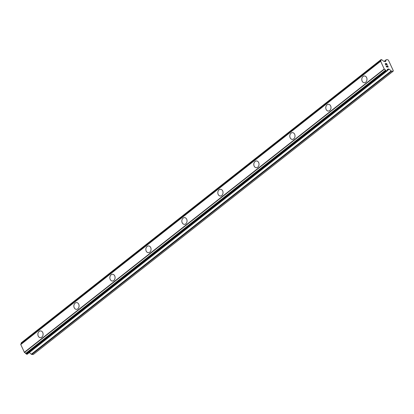 <?xml version="1.0" encoding="UTF-8"?>
<svg xmlns="http://www.w3.org/2000/svg" width="414" height="414" viewBox="0 0 414 414"><rect width="100%" height="100%" fill="white"/><g stroke="black" fill="none" stroke-linecap="round" stroke-linejoin="round"><path stroke-width="0.62" d="M40.365 337.669A3.369 2.613 92.1 0 1 37.948 335.174A3.369 2.613 92.1 0 1 39.154 331.433A3.369 2.613 92.1 0 1 40.608 330.931A3.369 2.613 92.1 0 1 43.025 333.425A3.369 2.613 92.1 0 1 41.819 337.167A3.369 2.613 92.1 0 1 40.365 337.669A3.369 2.613 92.1 0 1 37.953 335.174A3.369 2.613 92.1 0 1 39.159 331.433A3.369 2.613 92.1 0 1 40.613 330.931M76.352 309.341A3.369 2.613 92.1 0 1 73.935 306.846A3.369 2.613 92.1 0 1 75.141 303.105A3.369 2.613 92.1 0 1 76.6 302.603A3.369 2.613 92.1 0 1 79.012 305.097A3.369 2.613 92.1 0 1 77.806 308.839A3.369 2.613 92.1 0 1 76.352 309.341A3.369 2.613 92.1 0 1 73.94 306.846A3.369 2.613 92.1 0 1 75.146 303.105A3.369 2.613 92.1 0 1 76.595 302.603M112.339 281.013A3.369 2.613 92.1 0 1 109.927 278.519A3.369 2.613 92.1 0 1 111.128 274.777A3.369 2.613 92.1 0 1 112.587 274.275A3.369 2.613 92.1 0 1 114.999 276.769A3.369 2.613 92.1 0 1 113.793 280.511A3.369 2.613 92.1 0 1 112.339 281.013A3.369 2.613 92.1 0 1 109.933 278.519A3.369 2.613 92.1 0 1 111.138 274.777A3.369 2.613 92.1 0 1 112.582 274.275M148.331 252.685A3.369 2.613 92.1 0 1 145.919 250.191A3.369 2.613 92.1 0 1 147.125 246.449A3.369 2.613 92.1 0 1 148.574 245.947A3.369 2.613 92.1 0 1 150.986 248.441A3.369 2.613 92.1 0 1 149.78 252.183A3.369 2.613 92.1 0 1 148.326 252.685A3.369 2.613 92.1 0 1 145.914 250.191A3.369 2.613 92.1 0 1 147.12 246.449A3.369 2.613 92.1 0 1 148.569 245.947M184.313 224.357A3.369 2.613 92.1 0 1 181.901 221.863A3.369 2.613 92.1 0 1 183.107 218.121A3.369 2.613 92.1 0 1 184.561 217.619A3.369 2.613 92.1 0 1 186.973 220.113A3.369 2.613 92.1 0 1 185.767 223.855A3.369 2.613 92.1 0 1 184.313 224.357A3.369 2.613 92.1 0 1 181.906 221.863A3.369 2.613 92.1 0 1 183.112 218.121A3.369 2.613 92.1 0 1 184.561 217.619M219.099 189.793A3.369 2.613 92.1 0 1 220.548 189.291A3.369 2.613 92.1 0 1 222.96 191.785A3.369 2.613 92.1 0 1 221.754 195.527A3.369 2.613 92.1 0 1 220.3 196.029A3.369 2.613 92.1 0 1 217.893 193.535A3.369 2.613 92.1 0 1 219.099 189.793M220.3 196.029A3.369 2.613 92.1 0 1 217.888 193.535A3.369 2.613 92.1 0 1 219.094 189.793A3.369 2.613 92.1 0 1 220.548 189.291M256.292 167.701A3.369 2.613 92.1 0 1 253.875 165.207A3.369 2.613 92.1 0 1 255.081 161.465A3.369 2.613 92.1 0 1 256.535 160.963A3.369 2.613 92.1 0 1 258.947 163.458A3.369 2.613 92.1 0 1 257.741 167.199A3.369 2.613 92.1 0 1 256.292 167.701A3.369 2.613 92.1 0 1 253.88 165.207A3.369 2.613 92.1 0 1 255.086 161.465A3.369 2.613 92.1 0 1 256.535 160.963M292.279 139.373A3.369 2.613 92.1 0 1 289.862 136.879A3.369 2.613 92.1 0 1 291.068 133.137A3.369 2.613 92.1 0 1 292.527 132.635A3.369 2.613 92.1 0 1 294.934 135.13A3.369 2.613 92.1 0 1 293.733 138.876A3.369 2.613 92.1 0 1 292.279 139.373A3.369 2.613 92.1 0 1 289.867 136.879A3.369 2.613 92.1 0 1 291.073 133.137A3.369 2.613 92.1 0 1 292.522 132.635M328.266 111.045A3.369 2.613 92.1 0 1 325.849 108.551A3.369 2.613 92.1 0 1 327.055 104.809A3.369 2.613 92.1 0 1 328.514 104.307A3.369 2.613 92.1 0 1 330.926 106.802A3.369 2.613 92.1 0 1 329.72 110.548A3.369 2.613 92.1 0 1 328.266 111.045A3.369 2.613 92.1 0 1 325.854 108.551A3.369 2.613 92.1 0 1 327.06 104.809A3.369 2.613 92.1 0 1 328.509 104.307M364.258 82.722A3.369 2.613 92.1 0 1 361.846 80.223A3.369 2.613 92.1 0 1 363.047 76.481A3.369 2.613 92.1 0 1 364.501 75.985M363.042 76.481A3.369 2.613 92.1 0 1 364.496 75.979A3.369 2.613 92.1 0 1 366.913 78.479A3.369 2.613 92.1 0 1 365.707 82.22A3.369 2.613 92.1 0 1 364.253 82.722A3.369 2.613 92.1 0 1 361.841 80.223A3.369 2.613 92.1 0 1 363.042 76.481M386.619 66.851L387.287 66.871L386.614 66.851L386.081 65.697L386.619 66.851M387.287 66.871L386.997 66.245M387.106 66.25L387.395 66.877L387.1 66.25M387.395 66.877L388.063 66.902L387.395 66.882M388.063 66.902L387.53 65.748M388.244 67.058L387.639 65.754L388.244 67.058L386.578 66.996L385.972 65.691M385.972 64.807L385.351 64.351L385.268 63.497M385.646 63.616L386.107 63.942L385.646 63.616M386.107 63.942L387.028 64.667L386.107 63.947M387.028 64.667L386.459 63.44M387.281 64.982L386.567 63.44L387.287 64.988L385.496 63.652L385.268 63.937L385.62 64.548L385.346 63.652M386.153 70.644L385.517 70.173A1.439 0.761 -128.2 0 0 384.342 69.226L380.595 61.158A1.439 0.761 -128.2 0 0 380.792 61.07A1.439 0.761 -128.2 0 0 380.916 60.263L381.216 59.507L382.676 60.325A1.439 0.761 -128.2 0 0 383.866 61.277L385.553 61.691L386.086 59.901A0.9 0.476 -128.2 0 1 386.179 59.751A0.9 0.476 -128.2 0 1 386.381 59.694L387.825 59.745L388.472 60.294L393.3 70.696L393.15 71.218L391.706 71.167A0.9 0.476 -128.2 0 1 391.199 70.929L389.062 69.107L387.054 70.97L386.153 70.644L26.273 353.923L27.215 354.172M389.062 69.107L387.97 68.978L387.607 69.34A1.439 0.761 -128.2 0 0 387.4 69.428A1.439 0.761 -128.2 0 0 387.271 70.235L387.137 70.478M29.358 352.531L31.324 354.203A0.9 0.476 51.8 0 0 31.831 354.441L33.275 354.493L393.15 71.218M380.595 61.158L20.721 344.432L24.467 352.5A1.439 0.761 -128.2 0 1 25.642 353.447L26.273 353.923M380.921 60.092L21.042 343.542A1.439 0.761 -128.2 0 1 21.042 344.184M381.097 59.6L21.259 342.808L21.259 343.19M380.585 61.298L20.71 344.572M380.575 61.324L20.7 344.603M384.161 69.05L24.286 352.324M384.197 69.076L24.317 352.355M384.342 69.226L24.467 352.5M387.607 69.34L387.266 69.604M386.086 59.901L384.176 61.407M381.103 59.714L21.223 342.989M381.128 59.823L21.249 343.097M380.916 60.263L21.042 343.542M385.517 70.173L25.642 353.447M385.796 70.406L25.916 353.68M385.884 70.432L26.01 353.706M386.226 70.753L26.351 354.032M386.541 70.975L26.667 354.255M386.971 70.991L27.096 354.27M388.86 69.009L387.276 70.251M391.199 70.929L31.324 354.203M391.706 71.167L31.831 354.441M386.179 59.751L384.135 61.365M381.139 59.528L21.259 342.808M380.947 60.061L21.073 343.335M387.054 70.97L27.174 354.244M387.768 69.335L387.23 69.759"/></g></svg>
